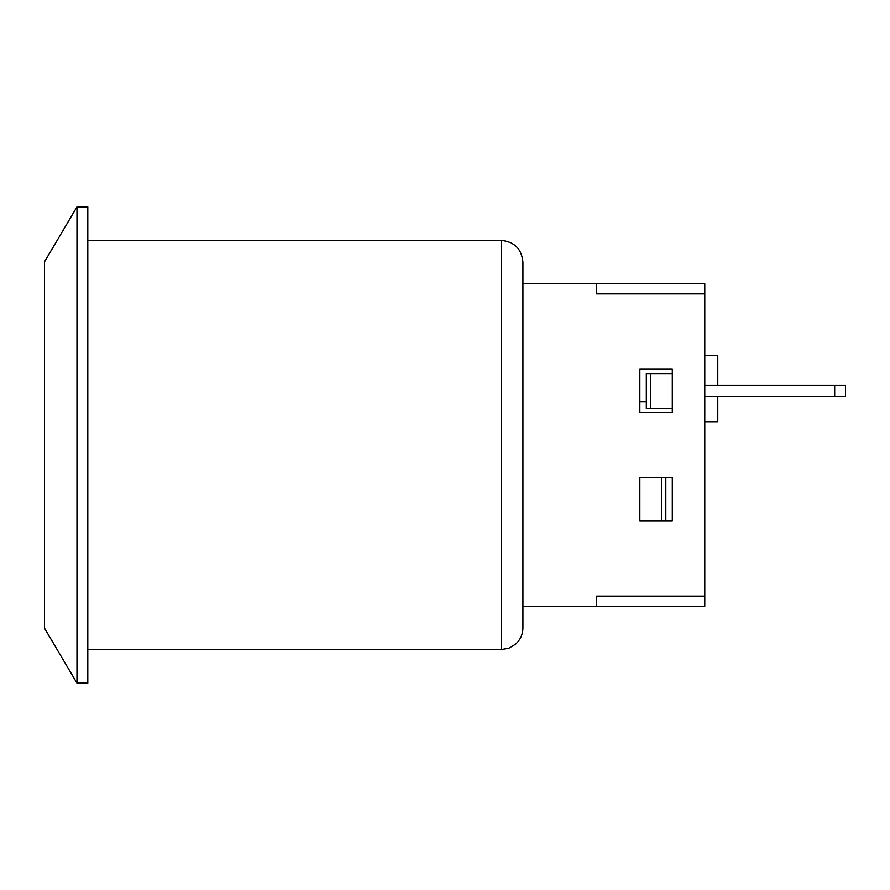 <?xml version="1.0" encoding="UTF-8"?>
<svg xmlns="http://www.w3.org/2000/svg" width="890" height="890" viewBox="0 0 890 890"><rect width="100%" height="100%" fill="white"/><g stroke="black" fill="none" stroke-linecap="round" stroke-linejoin="round"><path stroke-width="1.33" d="M522.931 627.928L522.931 262.072C521.651 248.922 514.431 241.702 501.281 240.422L501.281 649.578L508.935 648.187L515.599 644.171C520.372 639.81 522.819 634.392 522.931 627.928L522.931 266.21M87.799 240.422L501.281 240.422M76.974 445L76.974 683.131L44.5 628.184L44.5 261.816L76.974 206.869L76.974 445M76.974 683.131L87.799 683.131L87.799 206.869L76.974 206.869M639.843 412.526L639.843 369.228L672.306 369.228L672.306 412.526L639.843 412.526M639.843 520.772L639.843 477.474L672.306 477.474L672.306 520.772L639.843 520.772M522.931 606.279L704.78 606.279L704.78 596.144L596.545 596.144L596.545 606.279L596.545 596.144L704.78 596.144L704.78 293.856L596.545 293.856L596.545 283.721L596.545 293.856L704.78 293.856L704.78 283.721L522.931 283.721M665.82 520.772L665.82 477.474L672.306 477.474L672.306 520.772L665.82 520.772M661.481 477.474L661.481 520.772M650.657 408.566L672.306 408.566L646.329 408.566L650.657 408.566L650.657 373.555L646.329 373.555L646.329 408.566M639.843 401.702L646.329 401.702M672.306 373.555L650.657 373.555M717.774 385.47L717.774 355.7L704.78 355.7M704.78 421.726L717.774 421.726L717.774 396.295M834.675 396.295L845.5 396.295L845.5 385.47L834.675 385.47L834.675 396.295L704.78 396.295M704.78 385.47L834.675 385.47M87.799 649.578L501.281 649.578"/></g></svg>
